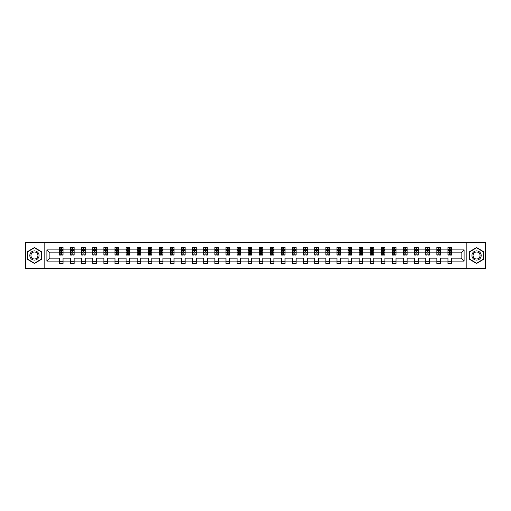<?xml version="1.0" encoding="UTF-8"?>
<svg xmlns="http://www.w3.org/2000/svg" width="511" height="511" viewBox="0 0 511 511"><rect width="100%" height="100%" fill="white"/><g stroke="black" fill="none" stroke-linecap="round" stroke-linejoin="round"><path stroke-width="0.77" d="M466.843 268.665L485.45 268.665L485.45 242.335L466.843 242.335L466.843 268.665L44.157 268.665L44.157 242.335L25.55 242.335L25.55 268.665L44.157 268.665M451.513 261.121L451.513 258.132L461.12 258.132L464.103 261.121L451.513 261.121L451.513 263.504L447.955 263.504L447.955 261.121L440.412 261.121L440.412 263.504L436.854 263.504L436.854 261.121L429.317 261.121L429.317 263.504L425.759 263.504L425.759 261.121L418.215 261.121L418.215 263.504L414.657 263.504L414.657 261.121L407.114 261.121L407.114 263.504L403.556 263.504L403.556 261.121L396.019 261.121L396.019 263.504L392.461 263.504L392.461 261.121L384.917 261.121L384.917 263.504L381.359 263.504L381.359 261.121L373.822 261.121L373.822 263.504L370.264 263.504L370.264 261.121L362.721 261.121L362.721 263.504L359.163 263.504L359.163 261.121L351.619 261.121L351.619 263.504L348.061 263.504L348.061 261.121L340.524 261.121L340.524 263.504L336.966 263.504L336.966 261.121L329.423 261.121L329.423 263.504L325.865 263.504L325.865 261.121L318.321 261.121L318.321 263.504L314.763 263.504L314.763 261.121L307.226 261.121L307.226 263.504L303.668 263.504L303.668 261.121L296.125 261.121L296.125 263.504L292.567 263.504L292.567 261.121L285.029 261.121L285.029 263.504L281.472 263.504L281.472 261.121L273.928 261.121L273.928 263.504L270.37 263.504L270.37 261.121L262.826 261.121L262.826 263.504L259.269 263.504L259.269 261.121L251.731 261.121L251.731 263.504L248.174 263.504L248.174 261.121L240.63 261.121L240.63 263.504L237.072 263.504L237.072 261.121L229.528 261.121L229.528 263.504L225.971 263.504L225.971 261.121L218.433 261.121L218.433 263.504L214.875 263.504L214.875 261.121L207.332 261.121L207.332 263.504L203.774 263.504L203.774 261.121L196.237 261.121L196.237 263.504L192.679 263.504L192.679 261.121L185.135 261.121L185.135 263.504L181.577 263.504L181.577 261.121L174.034 261.121L174.034 263.504L170.476 263.504L170.476 261.121L162.939 261.121L162.939 263.504L159.381 263.504L159.381 261.121L151.837 261.121L151.837 263.504L148.279 263.504L148.279 261.121L140.736 261.121L140.736 263.504L137.178 263.504L137.178 261.121L129.641 261.121L129.641 263.504L126.083 263.504L126.083 261.121L118.539 261.121L118.539 263.504L114.981 263.504L114.981 261.121L107.444 261.121L107.444 263.504L103.886 263.504L103.886 261.121L96.343 261.121L96.343 263.504L92.785 263.504L92.785 261.121L85.241 261.121L85.241 263.504L81.683 263.504L81.683 261.121L74.146 261.121L74.146 263.504L70.588 263.504L70.588 261.121L63.045 261.121L63.045 263.504L59.487 263.504L59.487 261.121L46.897 261.121L46.897 249.879L59.487 249.879L59.487 247.496L63.045 247.496L63.045 249.879L70.588 249.879L70.588 247.496L74.146 247.496L74.146 249.879L81.683 249.879L81.683 247.496L85.241 247.496L85.241 249.879L92.785 249.879L92.785 247.496L96.343 247.496L96.343 249.879L103.886 249.879L103.886 247.496L107.444 247.496L107.444 249.879L114.981 249.879L114.981 247.496L118.539 247.496L118.539 249.879L126.083 249.879L126.083 247.496L129.641 247.496L129.641 249.879L137.178 249.879L137.178 247.496L140.736 247.496L140.736 249.879L148.279 249.879L148.279 247.496L151.837 247.496L151.837 249.879L159.381 249.879L159.381 247.496L162.939 247.496L162.939 249.879L170.476 249.879L170.476 247.496L174.034 247.496L174.034 249.879L181.577 249.879L181.577 247.496L185.135 247.496L185.135 249.879L192.679 249.879L192.679 247.496L196.237 247.496L196.237 249.879L203.774 249.879L203.774 247.496L207.332 247.496L207.332 249.879L214.875 249.879L214.875 247.496L218.433 247.496L218.433 249.879L225.971 249.879L225.971 247.496L229.528 247.496L229.528 249.879L237.072 249.879L237.072 247.496L240.63 247.496L240.63 249.879L248.174 249.879L248.174 247.496L251.731 247.496L251.731 249.879L259.269 249.879L259.269 247.496L262.826 247.496L262.826 249.879L270.37 249.879L270.37 247.496L273.928 247.496L273.928 249.879L281.472 249.879L281.472 247.496L285.029 247.496L285.029 249.879L292.567 249.879L292.567 247.496L296.125 247.496L296.125 249.879L303.668 249.879L303.668 247.496L307.226 247.496L307.226 249.879L314.763 249.879L314.763 247.496L318.321 247.496L318.321 249.879L325.865 249.879L325.865 247.496L329.423 247.496L329.423 249.879L336.966 249.879L336.966 247.496L340.524 247.496L340.524 249.879L348.061 249.879L348.061 247.496L351.619 247.496L351.619 249.879L359.163 249.879L359.163 247.496L362.721 247.496L362.721 249.879L370.264 249.879L370.264 247.496L373.822 247.496L373.822 249.879L381.359 249.879L381.359 247.496L384.917 247.496L384.917 249.879L392.461 249.879L392.461 247.496L396.019 247.496L396.019 249.879L403.556 249.879L403.556 247.496L407.114 247.496L407.114 249.879L414.657 249.879L414.657 247.496L418.215 247.496L418.215 249.879L425.759 249.879L425.759 247.496L429.317 247.496L429.317 249.879L436.854 249.879L436.854 247.496L440.412 247.496L440.412 249.879L447.955 249.879L447.955 247.496L451.513 247.496L451.513 249.879L464.103 249.879L464.103 261.121M466.843 242.335L44.157 242.335M447.955 249.879L447.955 252.868L440.412 252.868L440.412 249.879M440.412 261.121L440.412 258.132L447.955 258.132L447.955 261.121M436.854 249.879L436.854 252.868L429.317 252.868L429.317 249.879M429.317 261.121L429.317 258.132L436.854 258.132L436.854 261.121M425.759 249.879L425.759 252.868L418.215 252.868L418.215 249.879M418.215 261.121L418.215 258.132L425.759 258.132L425.759 261.121M414.657 249.879L414.657 252.868L407.114 252.868L407.114 249.879M407.114 261.121L407.114 258.132L414.657 258.132L414.657 261.121M403.556 249.879L403.556 252.868L396.019 252.868L396.019 249.879M396.019 261.121L396.019 258.132L403.556 258.132L403.556 261.121M392.461 249.879L392.461 252.868L384.917 252.868L384.917 249.879M384.917 261.121L384.917 258.132L392.461 258.132L392.461 261.121M381.359 249.879L381.359 252.868L373.822 252.868L373.822 249.879M373.822 261.121L373.822 258.132L381.359 258.132L381.359 261.121M370.264 249.879L370.264 252.868L362.721 252.868L362.721 249.879M362.721 261.121L362.721 258.132L370.264 258.132L370.264 261.121M359.163 249.879L359.163 252.868L351.619 252.868L351.619 249.879M351.619 261.121L351.619 258.132L359.163 258.132L359.163 261.121M348.061 249.879L348.061 252.868L340.524 252.868L340.524 249.879M340.524 261.121L340.524 258.132L348.061 258.132L348.061 261.121M336.966 249.879L336.966 252.868L329.423 252.868L329.423 249.879M329.423 261.121L329.423 258.132L336.966 258.132L336.966 261.121M325.865 249.879L325.865 252.868L318.321 252.868L318.321 249.879M318.321 261.121L318.321 258.132L325.865 258.132L325.865 261.121M314.763 249.879L314.763 252.868L307.226 252.868L307.226 249.879M307.226 261.121L307.226 258.132L314.763 258.132L314.763 261.121M303.668 249.879L303.668 252.868L296.125 252.868L296.125 249.879M296.125 261.121L296.125 258.132L303.668 258.132L303.668 261.121M292.567 249.879L292.567 252.868L285.029 252.868L285.029 249.879M285.029 261.121L285.029 258.132L292.567 258.132L292.567 261.121M281.472 249.879L281.472 252.868L273.928 252.868L273.928 249.879M273.928 261.121L273.928 258.132L281.472 258.132L281.472 261.121M270.37 249.879L270.37 252.868L262.826 252.868L262.826 249.879M262.826 261.121L262.826 258.132L270.37 258.132L270.37 261.121M259.269 249.879L259.269 252.868L251.731 252.868L251.731 249.879M251.731 261.121L251.731 258.132L259.269 258.132L259.269 261.121M248.174 249.879L248.174 252.868L240.63 252.868L240.63 249.879M240.63 261.121L240.63 258.132L248.174 258.132L248.174 261.121M237.072 249.879L237.072 252.868L229.528 252.868L229.528 249.879M229.528 261.121L229.528 258.132L237.072 258.132L237.072 261.121M225.971 249.879L225.971 252.868L218.433 252.868L218.433 249.879M218.433 261.121L218.433 258.132L225.971 258.132L225.971 261.121M214.875 249.879L214.875 252.868L207.332 252.868L207.332 249.879M207.332 261.121L207.332 258.132L214.875 258.132L214.875 261.121M203.774 249.879L203.774 252.868L196.237 252.868L196.237 249.879M196.237 261.121L196.237 258.132L203.774 258.132L203.774 261.121M192.679 249.879L192.679 252.868L185.135 252.868L185.135 249.879M185.135 261.121L185.135 258.132L192.679 258.132L192.679 261.121M181.577 249.879L181.577 252.868L174.034 252.868L174.034 249.879M174.034 261.121L174.034 258.132L181.577 258.132L181.577 261.121M170.476 249.879L170.476 252.868L162.939 252.868L162.939 249.879M162.939 261.121L162.939 258.132L170.476 258.132L170.476 261.121M159.381 249.879L159.381 252.868L151.837 252.868L151.837 249.879M151.837 261.121L151.837 258.132L159.381 258.132L159.381 261.121M148.279 249.879L148.279 252.868L140.736 252.868L140.736 249.879M140.736 261.121L140.736 258.132L148.279 258.132L148.279 261.121M137.178 249.879L137.178 252.868L129.641 252.868L129.641 249.879M129.641 261.121L129.641 258.132L137.178 258.132L137.178 261.121M126.083 249.879L126.083 252.868L118.539 252.868L118.539 249.879M118.539 261.121L118.539 258.132L126.083 258.132L126.083 261.121M114.981 249.879L114.981 252.868L107.444 252.868L107.444 249.879M107.444 261.121L107.444 258.132L114.981 258.132L114.981 261.121M103.886 249.879L103.886 252.868L96.343 252.868L96.343 249.879M96.343 261.121L96.343 258.132L103.886 258.132L103.886 261.121M92.785 249.879L92.785 252.868L85.241 252.868L85.241 249.879M85.241 261.121L85.241 258.132L92.785 258.132L92.785 261.121M81.683 249.879L81.683 252.868L74.146 252.868L74.146 249.879M74.146 261.121L74.146 258.132L81.683 258.132L81.683 261.121M70.588 249.879L70.588 252.868L63.045 252.868L63.045 249.879M63.045 261.121L63.045 258.132L70.588 258.132L70.588 261.121M59.487 249.879L59.487 252.868L49.88 252.868L49.88 258.132L59.487 258.132L59.487 261.121M46.897 249.879L49.88 252.868M461.12 258.132L461.12 252.868L451.513 252.868L451.513 249.879M449.31 249.272L450.159 249.272M438.208 249.272L439.064 249.272M427.107 249.272L427.963 249.272M416.011 249.272L416.861 249.272M404.91 249.272L405.766 249.272M393.809 249.272L394.664 249.272M382.713 249.272L383.569 249.272M371.612 249.272L372.468 249.272M360.517 249.272L361.366 249.272M349.415 249.272L350.271 249.272M338.314 249.272L339.17 249.272M327.219 249.272L328.068 249.272M316.117 249.272L316.973 249.272M305.016 249.272L305.872 249.272M293.921 249.272L294.777 249.272M282.819 249.272L283.675 249.272M271.724 249.272L272.574 249.272M260.623 249.272L261.479 249.272M249.521 249.272L250.377 249.272M238.426 249.272L239.276 249.272M227.325 249.272L228.181 249.272M216.223 249.272L217.079 249.272M205.128 249.272L205.984 249.272M194.027 249.272L194.883 249.272M182.932 249.272L183.781 249.272M171.83 249.272L172.686 249.272M160.729 249.272L161.585 249.272M149.634 249.272L150.483 249.272M138.532 249.272L139.388 249.272M127.431 249.272L128.287 249.272M116.336 249.272L117.191 249.272M105.234 249.272L106.09 249.272M94.139 249.272L94.989 249.272M83.038 249.272L83.893 249.272M71.936 249.272L72.792 249.272M60.841 249.272L61.69 249.272M59.487 261.728L63.045 261.728M70.588 261.728L74.146 261.728M81.683 261.728L85.241 261.728M92.785 261.728L96.343 261.728M103.886 261.728L107.444 261.728M114.981 261.728L118.539 261.728M126.083 261.728L129.641 261.728M137.178 261.728L140.736 261.728M148.279 261.728L151.837 261.728M159.381 261.728L162.939 261.728M170.476 261.728L174.034 261.728M181.577 261.728L185.135 261.728M192.679 261.728L196.237 261.728M203.774 261.728L207.332 261.728M214.875 261.728L218.433 261.728M225.971 261.728L229.528 261.728M237.072 261.728L240.63 261.728M248.174 261.728L251.731 261.728M259.269 261.728L262.826 261.728M270.37 261.728L273.928 261.728M281.472 261.728L285.029 261.728M292.567 261.728L296.125 261.728M303.668 261.728L307.226 261.728M314.763 261.728L318.321 261.728M325.865 261.728L329.423 261.728M336.966 261.728L340.524 261.728M348.061 261.728L351.619 261.728M359.163 261.728L362.721 261.728M370.264 261.728L373.822 261.728M381.359 261.728L384.917 261.728M392.461 261.728L396.019 261.728M403.556 261.728L407.114 261.728M414.657 261.728L418.215 261.728M425.759 261.728L429.317 261.728M436.854 261.728L440.412 261.728M447.955 261.728L451.513 261.728M49.88 258.132L46.897 261.121M464.103 249.879L461.12 252.868M41.308 251.533L34.441 247.573L27.575 251.533L27.575 259.467L34.441 263.427L41.308 259.467L41.308 251.533M469.692 251.533L469.692 259.467L476.559 263.427L483.425 259.467L483.425 251.533L476.559 247.573L469.692 251.533M61.69 248.423L60.841 248.423M60.157 249.394L59.487 249.394L59.487 247.496L60.841 247.496L60.841 249.311M59.487 254.184L59.487 255.072L60.841 255.072L60.841 254.184L59.487 254.184L59.487 252.868M63.045 252.868L63.045 255.072L61.69 255.072L61.69 251.265L60.841 251.265L60.841 254.184M62.374 249.394L63.045 249.394L63.045 247.496L61.69 247.496L61.69 249.311M63.045 250.735L62.336 249.311L60.202 249.311L59.487 250.735M72.792 248.423L71.936 248.423M71.253 249.394L70.588 249.394L70.588 247.496L71.936 247.496L71.936 249.311M70.588 254.184L70.588 255.072L71.936 255.072L71.936 254.184L70.588 254.184L70.588 252.868M74.146 252.868L74.146 255.072L72.792 255.072L72.792 251.265L71.936 251.265L71.936 254.184M73.475 249.394L74.146 249.394L74.146 247.496L72.792 247.496L72.792 249.311M74.146 250.735L73.431 249.311L71.297 249.311L70.588 250.735M83.893 248.423L83.038 248.423M82.354 249.394L81.683 249.394L81.683 247.496L83.038 247.496L83.038 249.311M81.683 254.184L81.683 255.072L83.038 255.072L83.038 254.184L81.683 254.184L81.683 252.868M85.241 252.868L85.241 255.072L83.893 255.072L83.893 251.265L83.038 251.265L83.038 254.184M84.577 249.394L85.241 249.394L85.241 247.496L83.893 247.496L83.893 249.311M85.241 250.735L84.532 249.311L82.399 249.311L81.683 250.735M30.436 253.188A4.625 4.625 0 0 0 32.129 259.505A4.625 4.625 0 0 0 38.446 257.812A4.625 4.625 0 0 0 36.754 251.495A4.625 4.625 0 0 0 30.436 253.188M31.414 253.75A3.5 3.5 0 0 0 32.691 258.534A3.5 3.5 0 0 0 37.475 257.25A3.5 3.5 0 0 0 36.192 252.466A3.5 3.5 0 0 0 31.414 253.75M41.097 251.661L41.097 259.339L34.441 263.184L27.792 259.339L27.792 251.661L34.441 247.816L41.097 251.661M472.554 253.188A4.625 4.625 0 0 0 474.246 259.505A4.625 4.625 0 0 0 480.564 257.812A4.625 4.625 0 0 0 478.871 251.495A4.625 4.625 0 0 0 472.554 253.188M473.525 253.75A3.5 3.5 0 0 0 474.808 258.534A3.5 3.5 0 0 0 479.586 257.25A3.5 3.5 0 0 0 478.309 252.466A3.5 3.5 0 0 0 473.525 253.75M483.208 251.661L483.208 259.339L476.559 263.184L469.903 259.339L469.903 251.661L476.559 247.816L483.208 251.661M94.989 248.423L94.139 248.423M93.456 249.394L92.785 249.394L92.785 247.496L94.139 247.496L94.139 249.311M92.785 254.184L92.785 255.072L94.139 255.072L94.139 254.184L92.785 254.184L92.785 252.868M96.343 252.868L96.343 255.072L94.989 255.072L94.989 251.265L94.139 251.265L94.139 254.184M95.672 249.394L96.343 249.394L96.343 247.496L94.989 247.496L94.989 249.311M96.343 250.735L95.634 249.311L93.494 249.311L92.785 250.735M106.09 248.423L105.234 248.423M104.551 249.394L103.886 249.394L103.886 247.496L105.234 247.496L105.234 249.311M103.886 254.184L103.886 255.072L105.234 255.072L105.234 254.184L103.886 254.184L103.886 252.868M107.444 252.868L107.444 255.072L106.09 255.072L106.09 251.265L105.234 251.265L105.234 254.184M106.773 249.394L107.444 249.394L107.444 247.496L106.09 247.496L106.09 249.311M107.444 250.735L106.729 249.311L104.595 249.311L103.886 250.735M117.191 248.423L116.336 248.423M115.652 249.394L114.981 249.394L114.981 247.496L116.336 247.496L116.336 249.311M114.981 254.184L114.981 255.072L116.336 255.072L116.336 254.184L114.981 254.184L114.981 252.868M118.539 252.868L118.539 255.072L117.191 255.072L117.191 251.265L116.336 251.265L116.336 254.184M117.869 249.394L118.539 249.394L118.539 247.496L117.191 247.496L117.191 249.311M118.539 250.735L117.83 249.311L115.697 249.311L114.981 250.735M128.287 248.423L127.431 248.423M126.754 249.394L126.083 249.394L126.083 247.496L127.431 247.496L127.431 249.311M126.083 254.184L126.083 255.072L127.431 255.072L127.431 254.184L126.083 254.184L126.083 252.868M129.641 252.868L129.641 255.072L128.287 255.072L128.287 251.265L127.431 251.265L127.431 254.184M128.97 249.394L129.641 249.394L129.641 247.496L128.287 247.496L128.287 249.311M129.641 250.735L128.925 249.311L126.792 249.311L126.083 250.735M139.388 248.423L138.532 248.423M137.849 249.394L137.178 249.394L137.178 247.496L138.532 247.496L138.532 249.311M137.178 254.184L137.178 255.072L138.532 255.072L138.532 254.184L137.178 254.184L137.178 252.868M140.736 252.868L140.736 255.072L139.388 255.072L139.388 251.265L138.532 251.265L138.532 254.184M140.071 249.394L140.736 249.394L140.736 247.496L139.388 247.496L139.388 249.311M140.736 250.735L140.027 249.311L137.893 249.311L137.178 250.735M150.483 248.423L149.634 248.423M148.95 249.394L148.279 249.394L148.279 247.496L149.634 247.496L149.634 249.311M148.279 254.184L148.279 255.072L149.634 255.072L149.634 254.184L148.279 254.184L148.279 252.868M151.837 252.868L151.837 255.072L150.483 255.072L150.483 251.265L149.634 251.265L149.634 254.184M151.167 249.394L151.837 249.394L151.837 247.496L150.483 247.496L150.483 249.311M151.837 250.735L151.128 249.311L148.988 249.311L148.279 250.735M161.585 248.423L160.729 248.423M160.045 249.394L159.381 249.394L159.381 247.496L160.729 247.496L160.729 249.311M159.381 254.184L159.381 255.072L160.729 255.072L160.729 254.184L159.381 254.184L159.381 252.868M162.939 252.868L162.939 255.072L161.585 255.072L161.585 251.265L160.729 251.265L160.729 254.184M162.268 249.394L162.939 249.394L162.939 247.496L161.585 247.496L161.585 249.311M162.939 250.735L162.223 249.311L160.09 249.311L159.381 250.735M172.686 248.423L171.83 248.423M171.147 249.394L170.476 249.394L170.476 247.496L171.83 247.496L171.83 249.311M170.476 254.184L170.476 255.072L171.83 255.072L171.83 254.184L170.476 254.184L170.476 252.868M174.034 252.868L174.034 255.072L172.686 255.072L172.686 251.265L171.83 251.265L171.83 254.184M173.37 249.394L174.034 249.394L174.034 247.496L172.686 247.496L172.686 249.311M174.034 250.735L173.325 249.311L171.191 249.311L170.476 250.735M183.781 248.423L182.932 248.423M182.248 249.394L181.577 249.394L181.577 247.496L182.932 247.496L182.932 249.311M181.577 254.184L181.577 255.072L182.932 255.072L182.932 254.184L181.577 254.184L181.577 252.868M185.135 252.868L185.135 255.072L183.781 255.072L183.781 251.265L182.932 251.265L182.932 254.184M184.465 249.394L185.135 249.394L185.135 247.496L183.781 247.496L183.781 249.311M185.135 250.735L184.426 249.311L182.286 249.311L181.577 250.735M194.883 248.423L194.027 248.423M193.343 249.394L192.679 249.394L192.679 247.496L194.027 247.496L194.027 249.311M192.679 254.184L192.679 255.072L194.027 255.072L194.027 254.184L192.679 254.184L192.679 252.868M196.237 252.868L196.237 255.072L194.883 255.072L194.883 251.265L194.027 251.265L194.027 254.184M195.566 249.394L196.237 249.394L196.237 247.496L194.883 247.496L194.883 249.311M196.237 250.735L195.521 249.311L193.388 249.311L192.679 250.735M205.984 248.423L205.128 248.423M204.445 249.394L203.774 249.394L203.774 247.496L205.128 247.496L205.128 249.311M203.774 254.184L203.774 255.072L205.128 255.072L205.128 254.184L203.774 254.184L203.774 252.868M207.332 252.868L207.332 255.072L205.984 255.072L205.984 251.265L205.128 251.265L205.128 254.184M206.661 249.394L207.332 249.394L207.332 247.496L205.984 247.496L205.984 249.311M207.332 250.735L206.623 249.311L204.489 249.311L203.774 250.735M217.079 248.423L216.223 248.423M215.546 249.394L214.875 249.394L214.875 247.496L216.223 247.496L216.223 249.311M214.875 254.184L214.875 255.072L216.223 255.072L216.223 254.184L214.875 254.184L214.875 252.868M218.433 252.868L218.433 255.072L217.079 255.072L217.079 251.265L216.223 251.265L216.223 254.184M217.763 249.394L218.433 249.394L218.433 247.496L217.079 247.496L217.079 249.311M218.433 250.735L217.718 249.311L215.585 249.311L214.875 250.735M228.181 248.423L227.325 248.423M226.641 249.394L225.971 249.394L225.971 247.496L227.325 247.496L227.325 249.311M225.971 254.184L225.971 255.072L227.325 255.072L227.325 254.184L225.971 254.184L225.971 252.868M229.528 252.868L229.528 255.072L228.181 255.072L228.181 251.265L227.325 251.265L227.325 254.184M228.864 249.394L229.528 249.394L229.528 247.496L228.181 247.496L228.181 249.311M229.528 250.735L228.819 249.311L226.686 249.311L225.971 250.735M239.276 248.423L238.426 248.423M237.743 249.394L237.072 249.394L237.072 247.496L238.426 247.496L238.426 249.311M237.072 254.184L237.072 255.072L238.426 255.072L238.426 254.184L237.072 254.184L237.072 252.868M240.63 252.868L240.63 255.072L239.276 255.072L239.276 251.265L238.426 251.265L238.426 254.184M239.959 249.394L240.63 249.394L240.63 247.496L239.276 247.496L239.276 249.311M240.63 250.735L239.921 249.311L237.781 249.311L237.072 250.735M250.377 248.423L249.521 248.423M248.838 249.394L248.174 249.394L248.174 247.496L249.521 247.496L249.521 249.311M248.174 254.184L248.174 255.072L249.521 255.072L249.521 254.184L248.174 254.184L248.174 252.868M251.731 252.868L251.731 255.072L250.377 255.072L250.377 251.265L249.521 251.265L249.521 254.184M251.061 249.394L251.731 249.394L251.731 247.496L250.377 247.496L250.377 249.311M251.731 250.735L251.016 249.311L248.883 249.311L248.174 250.735M261.479 248.423L260.623 248.423M259.939 249.394L259.269 249.394L259.269 247.496L260.623 247.496L260.623 249.311M259.269 254.184L259.269 255.072L260.623 255.072L260.623 254.184L259.269 254.184L259.269 252.868M262.826 252.868L262.826 255.072L261.479 255.072L261.479 251.265L260.623 251.265L260.623 254.184M262.162 249.394L262.826 249.394L262.826 247.496L261.479 247.496L261.479 249.311M262.826 250.735L262.117 249.311L259.984 249.311L259.269 250.735M272.574 248.423L271.724 248.423M271.041 249.394L270.37 249.394L270.37 247.496L271.724 247.496L271.724 249.311M270.37 254.184L270.37 255.072L271.724 255.072L271.724 254.184L270.37 254.184L270.37 252.868M273.928 252.868L273.928 255.072L272.574 255.072L272.574 251.265L271.724 251.265L271.724 254.184M273.257 249.394L273.928 249.394L273.928 247.496L272.574 247.496L272.574 249.311M273.928 250.735L273.219 249.311L271.079 249.311L270.37 250.735M283.675 248.423L282.819 248.423M282.136 249.394L281.472 249.394L281.472 247.496L282.819 247.496L282.819 249.311M281.472 254.184L281.472 255.072L282.819 255.072L282.819 254.184L281.472 254.184L281.472 252.868M285.029 252.868L285.029 255.072L283.675 255.072L283.675 251.265L282.819 251.265L282.819 254.184M284.359 249.394L285.029 249.394L285.029 247.496L283.675 247.496L283.675 249.311M285.029 250.735L284.314 249.311L282.181 249.311L281.472 250.735M294.777 248.423L293.921 248.423M293.237 249.394L292.567 249.394L292.567 247.496L293.921 247.496L293.921 249.311M292.567 254.184L292.567 255.072L293.921 255.072L293.921 254.184L292.567 254.184L292.567 252.868M296.125 252.868L296.125 255.072L294.777 255.072L294.777 251.265L293.921 251.265L293.921 254.184M295.454 249.394L296.125 249.394L296.125 247.496L294.777 247.496L294.777 249.311M296.125 250.735L295.415 249.311L293.282 249.311L292.567 250.735M305.872 248.423L305.016 248.423M304.339 249.394L303.668 249.394L303.668 247.496L305.016 247.496L305.016 249.311M303.668 254.184L303.668 255.072L305.016 255.072L305.016 254.184L303.668 254.184L303.668 252.868M307.226 252.868L307.226 255.072L305.872 255.072L305.872 251.265L305.016 251.265L305.016 254.184M306.555 249.394L307.226 249.394L307.226 247.496L305.872 247.496L305.872 249.311M307.226 250.735L306.511 249.311L304.377 249.311L303.668 250.735M316.973 248.423L316.117 248.423M315.434 249.394L314.763 249.394L314.763 247.496L316.117 247.496L316.117 249.311M314.763 254.184L314.763 255.072L316.117 255.072L316.117 254.184L314.763 254.184L314.763 252.868M318.321 252.868L318.321 255.072L316.973 255.072L316.973 251.265L316.117 251.265L316.117 254.184M317.657 249.394L318.321 249.394L318.321 247.496L316.973 247.496L316.973 249.311M318.321 250.735L317.612 249.311L315.479 249.311L314.763 250.735M328.068 248.423L327.219 248.423M326.535 249.394L325.865 249.394L325.865 247.496L327.219 247.496L327.219 249.311M325.865 254.184L325.865 255.072L327.219 255.072L327.219 254.184L325.865 254.184L325.865 252.868M329.423 252.868L329.423 255.072L328.068 255.072L328.068 251.265L327.219 251.265L327.219 254.184M328.752 249.394L329.423 249.394L329.423 247.496L328.068 247.496L328.068 249.311M329.423 250.735L328.714 249.311L326.574 249.311L325.865 250.735M339.17 248.423L338.314 248.423M337.63 249.394L336.966 249.394L336.966 247.496L338.314 247.496L338.314 249.311M336.966 254.184L336.966 255.072L338.314 255.072L338.314 254.184L336.966 254.184L336.966 252.868M340.524 252.868L340.524 255.072L339.17 255.072L339.17 251.265L338.314 251.265L338.314 254.184M339.853 249.394L340.524 249.394L340.524 247.496L339.17 247.496L339.17 249.311M340.524 250.735L339.809 249.311L337.675 249.311L336.966 250.735M350.271 248.423L349.415 248.423M348.732 249.394L348.061 249.394L348.061 247.496L349.415 247.496L349.415 249.311M348.061 254.184L348.061 255.072L349.415 255.072L349.415 254.184L348.061 254.184L348.061 252.868M351.619 252.868L351.619 255.072L350.271 255.072L350.271 251.265L349.415 251.265L349.415 254.184M350.955 249.394L351.619 249.394L351.619 247.496L350.271 247.496L350.271 249.311M351.619 250.735L350.91 249.311L348.777 249.311L348.061 250.735M361.366 248.423L360.517 248.423M359.833 249.394L359.163 249.394L359.163 247.496L360.517 247.496L360.517 249.311M359.163 254.184L359.163 255.072L360.517 255.072L360.517 254.184L359.163 254.184L359.163 252.868M362.721 252.868L362.721 255.072L361.366 255.072L361.366 251.265L360.517 251.265L360.517 254.184M362.05 249.394L362.721 249.394L362.721 247.496L361.366 247.496L361.366 249.311M362.721 250.735L362.012 249.311L359.872 249.311L359.163 250.735M372.468 248.423L371.612 248.423M370.929 249.394L370.264 249.394L370.264 247.496L371.612 247.496L371.612 249.311M370.264 254.184L370.264 255.072L371.612 255.072L371.612 254.184L370.264 254.184L370.264 252.868M373.822 252.868L373.822 255.072L372.468 255.072L372.468 251.265L371.612 251.265L371.612 254.184M373.151 249.394L373.822 249.394L373.822 247.496L372.468 247.496L372.468 249.311M373.822 250.735L373.107 249.311L370.973 249.311L370.264 250.735M383.569 248.423L382.713 248.423M382.03 249.394L381.359 249.394L381.359 247.496L382.713 247.496L382.713 249.311M381.359 254.184L381.359 255.072L382.713 255.072L382.713 254.184L381.359 254.184L381.359 252.868M384.917 252.868L384.917 255.072L383.569 255.072L383.569 251.265L382.713 251.265L382.713 254.184M384.246 249.394L384.917 249.394L384.917 247.496L383.569 247.496L383.569 249.311M384.917 250.735L384.208 249.311L382.075 249.311L381.359 250.735M394.664 248.423L393.809 248.423M393.131 249.394L392.461 249.394L392.461 247.496L393.809 247.496L393.809 249.311M392.461 254.184L392.461 255.072L393.809 255.072L393.809 254.184L392.461 254.184L392.461 252.868M396.019 252.868L396.019 255.072L394.664 255.072L394.664 251.265L393.809 251.265L393.809 254.184M395.348 249.394L396.019 249.394L396.019 247.496L394.664 247.496L394.664 249.311M396.019 250.735L395.303 249.311L393.17 249.311L392.461 250.735M405.766 248.423L404.91 248.423M404.227 249.394L403.556 249.394L403.556 247.496L404.91 247.496L404.91 249.311M403.556 254.184L403.556 255.072L404.91 255.072L404.91 254.184L403.556 254.184L403.556 252.868M407.114 252.868L407.114 255.072L405.766 255.072L405.766 251.265L404.91 251.265L404.91 254.184M406.449 249.394L407.114 249.394L407.114 247.496L405.766 247.496L405.766 249.311M407.114 250.735L406.405 249.311L404.271 249.311L403.556 250.735M416.861 248.423L416.011 248.423M415.328 249.394L414.657 249.394L414.657 247.496L416.011 247.496L416.011 249.311M414.657 254.184L414.657 255.072L416.011 255.072L416.011 254.184L414.657 254.184L414.657 252.868M418.215 252.868L418.215 255.072L416.861 255.072L416.861 251.265L416.011 251.265L416.011 254.184M417.544 249.394L418.215 249.394L418.215 247.496L416.861 247.496L416.861 249.311M418.215 250.735L417.506 249.311L415.366 249.311L414.657 250.735M427.963 248.423L427.107 248.423M426.423 249.394L425.759 249.394L425.759 247.496L427.107 247.496L427.107 249.311M425.759 254.184L425.759 255.072L427.107 255.072L427.107 254.184L425.759 254.184L425.759 252.868M429.317 252.868L429.317 255.072L427.963 255.072L427.963 251.265L427.107 251.265L427.107 254.184M428.646 249.394L429.317 249.394L429.317 247.496L427.963 247.496L427.963 249.311M429.317 250.735L428.601 249.311L426.468 249.311L425.759 250.735M439.064 248.423L438.208 248.423M437.525 249.394L436.854 249.394L436.854 247.496L438.208 247.496L438.208 249.311M436.854 254.184L436.854 255.072L438.208 255.072L438.208 254.184L436.854 254.184L436.854 252.868M440.412 252.868L440.412 255.072L439.064 255.072L439.064 251.265L438.208 251.265L438.208 254.184M439.747 249.394L440.412 249.394L440.412 247.496L439.064 247.496L439.064 249.311M440.412 250.735L439.703 249.311L437.569 249.311L436.854 250.735M450.159 248.423L449.31 248.423M448.626 249.394L447.955 249.394L447.955 247.496L449.31 247.496L449.31 249.311M447.955 254.184L447.955 255.072L449.31 255.072L449.31 254.184L447.955 254.184L447.955 252.868M451.513 252.868L451.513 255.072L450.159 255.072L450.159 251.265L449.31 251.265L449.31 254.184M450.843 249.394L451.513 249.394L451.513 247.496L450.159 247.496L450.159 249.311M451.513 250.735L450.798 249.311L448.664 249.311L447.955 250.735M63.025 250.697L59.506 250.697M63.045 254.184L61.69 254.184M60.841 252.274L59.487 252.274M63.045 252.274L61.69 252.274M61.69 248.876L60.841 248.876M74.127 250.697L70.607 250.697M74.146 254.184L72.792 254.184M71.936 252.274L70.588 252.274M74.146 252.274L72.792 252.274M72.792 248.876L71.936 248.876M85.228 250.697L81.703 250.697M85.241 254.184L83.893 254.184M83.038 252.274L81.683 252.274M85.241 252.274L83.893 252.274M83.893 248.876L83.038 248.876M96.324 250.697L92.804 250.697M96.343 254.184L94.989 254.184M94.139 252.274L92.785 252.274M96.343 252.274L94.989 252.274M94.989 248.876L94.139 248.876M107.425 250.697L103.899 250.697M107.444 254.184L106.09 254.184M105.234 252.274L103.886 252.274M107.444 252.274L106.09 252.274M106.09 248.876L105.234 248.876M118.52 250.697L115.001 250.697M118.539 254.184L117.191 254.184M116.336 252.274L114.981 252.274M118.539 252.274L117.191 252.274M117.191 248.876L116.336 248.876M129.622 250.697L126.102 250.697M129.641 254.184L128.287 254.184M127.431 252.274L126.083 252.274M129.641 252.274L128.287 252.274M128.287 248.876L127.431 248.876M140.723 250.697L137.197 250.697M140.736 254.184L139.388 254.184M138.532 252.274L137.178 252.274M140.736 252.274L139.388 252.274M139.388 248.876L138.532 248.876M151.818 250.697L148.299 250.697M151.837 254.184L150.483 254.184M149.634 252.274L148.279 252.274M151.837 252.274L150.483 252.274M150.483 248.876L149.634 248.876M162.92 250.697L159.4 250.697M162.939 254.184L161.585 254.184M160.729 252.274L159.381 252.274M162.939 252.274L161.585 252.274M161.585 248.876L160.729 248.876M174.021 250.697L170.495 250.697M174.034 254.184L172.686 254.184M171.83 252.274L170.476 252.274M174.034 252.274L172.686 252.274M172.686 248.876L171.83 248.876M185.116 250.697L181.597 250.697M185.135 254.184L183.781 254.184M182.932 252.274L181.577 252.274M185.135 252.274L183.781 252.274M183.781 248.876L182.932 248.876M196.218 250.697L192.692 250.697M196.237 254.184L194.883 254.184M194.027 252.274L192.679 252.274M196.237 252.274L194.883 252.274M194.883 248.876L194.027 248.876M207.313 250.697L203.793 250.697M207.332 254.184L205.984 254.184M205.128 252.274L203.774 252.274M207.332 252.274L205.984 252.274M205.984 248.876L205.128 248.876M218.414 250.697L214.895 250.697M218.433 254.184L217.079 254.184M216.223 252.274L214.875 252.274M218.433 252.274L217.079 252.274M217.079 248.876L216.223 248.876M229.516 250.697L225.99 250.697M229.528 254.184L228.181 254.184M227.325 252.274L225.971 252.274M229.528 252.274L228.181 252.274M228.181 248.876L227.325 248.876M240.611 250.697L237.091 250.697M240.63 254.184L239.276 254.184M238.426 252.274L237.072 252.274M240.63 252.274L239.276 252.274M239.276 248.876L238.426 248.876M251.712 250.697L248.193 250.697M251.731 254.184L250.377 254.184M249.521 252.274L248.174 252.274M251.731 252.274L250.377 252.274M250.377 248.876L249.521 248.876M262.807 250.697L259.288 250.697M262.826 254.184L261.479 254.184M260.623 252.274L259.269 252.274M262.826 252.274L261.479 252.274M261.479 248.876L260.623 248.876M273.909 250.697L270.389 250.697M273.928 254.184L272.574 254.184M271.724 252.274L270.37 252.274M273.928 252.274L272.574 252.274M272.574 248.876L271.724 248.876M285.01 250.697L281.484 250.697M285.029 254.184L283.675 254.184M282.819 252.274L281.472 252.274M285.029 252.274L283.675 252.274M283.675 248.876L282.819 248.876M296.105 250.697L292.586 250.697M296.125 254.184L294.777 254.184M293.921 252.274L292.567 252.274M296.125 252.274L294.777 252.274M294.777 248.876L293.921 248.876M307.207 250.697L303.687 250.697M307.226 254.184L305.872 254.184M305.016 252.274L303.668 252.274M307.226 252.274L305.872 252.274M305.872 248.876L305.016 248.876M318.308 250.697L314.782 250.697M318.321 254.184L316.973 254.184M316.117 252.274L314.763 252.274M318.321 252.274L316.973 252.274M316.973 248.876L316.117 248.876M329.403 250.697L325.884 250.697M329.423 254.184L328.068 254.184M327.219 252.274L325.865 252.274M329.423 252.274L328.068 252.274M328.068 248.876L327.219 248.876M340.505 250.697L336.979 250.697M340.524 254.184L339.17 254.184M338.314 252.274L336.966 252.274M340.524 252.274L339.17 252.274M339.17 248.876L338.314 248.876M351.6 250.697L348.08 250.697M351.619 254.184L350.271 254.184M349.415 252.274L348.061 252.274M351.619 252.274L350.271 252.274M350.271 248.876L349.415 248.876M362.701 250.697L359.182 250.697M362.721 254.184L361.366 254.184M360.517 252.274L359.163 252.274M362.721 252.274L361.366 252.274M361.366 248.876L360.517 248.876M373.803 250.697L370.277 250.697M373.822 254.184L372.468 254.184M371.612 252.274L370.264 252.274M373.822 252.274L372.468 252.274M372.468 248.876L371.612 248.876M384.898 250.697L381.378 250.697M384.917 254.184L383.569 254.184M382.713 252.274L381.359 252.274M384.917 252.274L383.569 252.274M383.569 248.876L382.713 248.876M395.999 250.697L392.48 250.697M396.019 254.184L394.664 254.184M393.809 252.274L392.461 252.274M396.019 252.274L394.664 252.274M394.664 248.876L393.809 248.876M407.101 250.697L403.575 250.697M407.114 254.184L405.766 254.184M404.91 252.274L403.556 252.274M407.114 252.274L405.766 252.274M405.766 248.876L404.91 248.876M418.196 250.697L414.677 250.697M418.215 254.184L416.861 254.184M416.011 252.274L414.657 252.274M418.215 252.274L416.861 252.274M416.861 248.876L416.011 248.876M429.297 250.697L425.772 250.697M429.317 254.184L427.963 254.184M427.107 252.274L425.759 252.274M429.317 252.274L427.963 252.274M427.963 248.876L427.107 248.876M440.393 250.697L436.873 250.697M440.412 254.184L439.064 254.184M438.208 252.274L436.854 252.274M440.412 252.274L439.064 252.274M439.064 248.876L438.208 248.876M451.494 250.697L447.975 250.697M451.513 254.184L450.159 254.184M449.31 252.274L447.955 252.274M451.513 252.274L450.159 252.274M450.159 248.876L449.31 248.876"/></g></svg>
